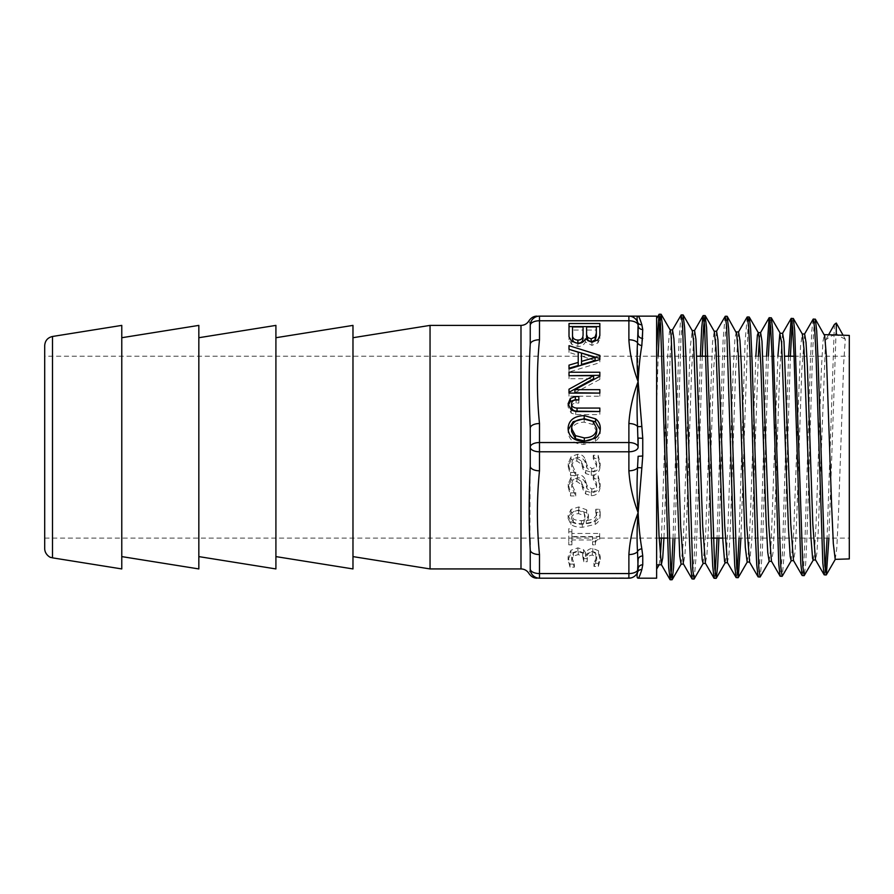 <?xml version="1.0" encoding="UTF-8"?>
<svg xmlns="http://www.w3.org/2000/svg" width="894" height="894" viewBox="0 0 894 894"><rect width="100%" height="100%" fill="white"/><g stroke="black" fill="none" stroke-linecap="round" stroke-linejoin="round"><path stroke-width="0.67" stroke-dasharray="4.47 3.35" d="M637.523 572.238A4.626 4.28 21 0 1 641.836 569.579C640.059 575.267 638.83 578.139 638.126 578.183C636.964 578.15 636.751 576.172 637.523 572.238A9.253 9.253 0 0 1 628.884 578.183A9.253 9.253 0 0 0 638.126 568.93A9.253 4.626 0 0 1 628.884 573.557L628.884 554.548C629.823 540.334 632.907 526.376 638.126 512.675C636.964 498.83 636.751 483.877 637.523 467.83A4.626 0.726 7.9 0 1 641.836 467.92L638.126 512.675C638.83 526.644 640.059 538.691 641.836 548.815A4.626 3.554 167.8 0 0 637.523 551.576C636.763 539.451 636.964 526.488 638.126 512.675C632.896 498.964 629.812 485.006 628.884 470.803L628.884 451.783A9.253 4.626 180 0 0 638.126 447.168L638.126 438.026L642.752 438.339L642.752 455.985L638.126 456.298L637.523 467.83A9.253 4.626 0 0 1 628.884 470.803M638.126 559.8A4.626 3.844 0 0 1 642.752 555.956L642.752 564.784A4.626 4.146 180 0 0 638.126 568.93L637.523 551.576A9.253 4.626 180 0 1 628.884 554.548M642.752 564.784L641.836 569.579M642.752 455.985L641.836 467.92M637.523 426.494C636.751 410.447 636.964 395.494 638.126 381.649L641.836 426.404A4.626 0.726 172.1 0 1 637.523 426.494L638.126 447.168A9.253 4.626 0 0 0 628.884 442.541L628.884 423.532A9.253 4.626 180 0 1 637.523 426.494M628.884 423.532C629.823 409.318 632.907 395.36 638.126 381.649C632.896 367.948 629.812 353.99 628.884 339.776A9.253 4.626 0 0 1 637.523 342.748A4.626 3.554 12.2 0 0 641.836 345.509C640.07 355.644 638.841 367.691 638.126 381.649L637.523 342.748L638.126 325.394A4.626 4.146 0 0 0 642.752 329.54L642.752 338.368A4.626 3.844 180 0 1 638.126 334.524L637.523 322.086C636.751 318.152 636.964 316.174 638.126 316.141C638.83 316.185 640.059 319.057 641.836 324.757A4.626 4.28 159 0 1 637.523 322.086A9.253 9.253 0 0 0 631.656 316.565L628.884 316.141A9.253 9.253 0 0 1 637.523 322.086M641.836 426.404L642.752 438.339M641.836 548.815L642.752 555.956M642.752 338.368L641.836 345.509M641.836 324.757L642.752 329.54M628.884 339.776L628.884 320.767A9.253 4.626 180 0 1 638.126 325.394A9.253 9.253 0 0 0 628.884 316.141L638.126 316.141M631.645 577.747L539.484 578.183C536.713 578.183 536.713 578.183 539.484 578.183A9.253 9.253 0 0 1 530.231 568.93C528.846 574.998 528.846 574.998 530.231 568.93L530.231 549.922A9.253 4.626 180 0 0 539.484 554.548L539.484 573.557A9.253 4.626 0 0 1 530.231 568.93A9.253 9.253 0 0 0 539.484 578.183L539.484 573.557L628.884 573.557L628.884 578.183A9.253 9.253 0 0 0 638.126 568.93M571.02 459.773L568.215 466.735L570.618 475.507L575.758 475.507L571.769 467.003C571.937 463.058 573.646 461.069 576.909 461.047L581.636 464.344L583.033 469.16L585.76 473.574L591.325 475.306C596.767 474.926 599.706 471.931 600.142 466.333L598.153 458.387L593.247 458.387L596.6 466.087C596.432 469.573 594.812 471.417 591.75 471.607L586.956 468.121L585.335 462.656C584.005 459.058 581.413 457.281 577.558 457.348L571.02 459.773L571.02 456.689L577.558 454.264C581.413 454.208 584.005 455.974 585.335 459.572L586.956 465.036L591.75 468.523C594.812 468.333 596.432 466.489 596.6 463.014L593.247 455.303L598.153 455.303L600.142 463.248C599.706 468.847 596.767 471.842 591.325 472.222L585.76 470.49L583.033 466.076L581.636 461.259L576.909 457.963C573.646 457.985 571.937 459.974 571.769 463.919L575.758 472.423L570.618 472.423L568.215 463.662L571.02 456.689M571.02 480.223L568.215 487.185L570.618 495.946L575.758 495.946L571.769 487.442C571.937 483.498 573.646 481.52 576.909 481.497L581.636 484.783L583.033 489.61L585.76 494.024L591.325 495.757C596.767 495.365 599.706 492.382 600.142 486.772L598.153 478.838L593.247 478.838L596.6 486.537C596.432 490.024 594.812 491.856 591.75 492.058L586.956 488.571L585.335 483.095C584.005 479.497 581.413 477.731 577.558 477.798L571.02 480.223L571.02 477.139L577.558 474.714C581.413 474.647 584.005 476.413 585.335 480.011L586.956 485.487L591.75 488.973C594.812 488.772 596.432 486.939 596.6 483.453L593.247 475.753L598.153 475.753L600.142 483.688C599.706 489.297 596.767 492.292 591.325 492.672L585.76 490.94L583.033 486.526L581.636 481.698L576.909 478.413C573.646 478.435 571.937 480.413 571.769 484.358L575.758 492.862L570.618 492.862L568.215 484.101L571.02 477.139M595.728 556.504L596.678 559.745L593.974 566.438L598.343 566.438L600.243 559.465L598.499 553.844L592.8 551.464C589.135 551.754 586.844 553.397 585.905 556.392L583.603 552.805L577.915 550.939L570.964 553.297L568.115 559.879L570.014 567.165L574.395 567.165L571.691 560.091L573.412 556.046L578.217 554.582L582.687 556.18L583.782 561.723L587.202 561.723L587.202 560.527C587.246 557.118 588.967 555.308 592.376 555.096L595.728 556.504L595.728 553.42L592.376 552.011C588.967 552.224 587.246 554.034 587.202 557.443L587.202 558.638L583.782 558.638L582.687 553.095L578.217 551.497L573.412 552.961L571.691 557.007L574.395 564.092L570.014 564.092L568.115 556.794L570.964 550.223L577.915 547.866L583.603 549.721L585.905 553.308C586.844 550.313 589.135 548.67 592.8 548.38L598.499 550.76L600.243 556.381L598.343 563.354L593.974 563.354L596.678 556.66L595.728 553.42M571.914 531.796L568.774 531.796L568.774 544.826L571.914 544.826L571.914 539.976L592.577 539.976L592.577 544.826L595.404 544.826C595.169 541.261 596.6 539.428 599.695 539.306L599.695 536.534L571.914 536.534L571.914 528.712L571.914 533.45L599.695 533.45L599.695 536.221C596.6 536.344 595.169 538.177 595.404 541.742L592.577 541.742L592.577 536.892L571.914 536.892L571.914 541.742L568.774 541.742L568.774 528.712L571.914 528.712M586.632 512.91L578.764 510.005L571.02 512.519L568.115 518.486L570.92 524.376C573.099 526.275 576.898 527.259 582.307 527.315L595.203 524.398C598.421 522.42 600.075 519.403 600.176 515.357L599.751 512.329L595.773 512.329L596.6 515.827C596.566 520.397 593.135 523.001 586.308 523.638L588.453 518.084L586.632 512.91L586.632 509.826L588.453 515L586.308 520.554C593.135 519.917 596.566 517.313 596.6 512.743L595.773 509.245L599.751 509.245L600.176 512.273C600.075 516.319 598.421 519.336 595.203 521.314L582.307 524.23C576.898 524.175 573.099 523.191 570.92 521.291L568.115 515.413L571.02 509.435L578.764 506.932L586.632 509.826M638.126 325.394A9.253 9.253 0 0 0 628.884 316.141L539.484 316.141C536.713 316.141 536.713 316.141 539.484 316.141A9.253 9.253 0 0 0 530.231 325.394C528.846 319.326 528.846 319.326 530.231 325.394A9.253 9.253 0 0 1 539.417 316.141M539.484 470.803A9.253 4.626 -0 0 1 530.231 466.176L530.231 428.148A9.253 4.626 180 0 1 539.484 423.532L539.484 442.541L628.884 442.541L628.884 451.783L539.484 451.783L539.484 470.803C536.713 498.707 536.713 526.633 539.484 554.548M539.484 578.183A9.253 9.253 0 0 1 530.231 568.93L530.142 544.502M529.896 538.099L530.231 428.148C528.846 397.204 528.846 369.289 530.231 344.402L530.231 325.394A9.253 4.626 180 0 1 539.484 320.767L539.484 339.776A9.253 4.626 0 0 0 530.231 344.402L530.231 325.394A9.253 9.253 0 0 1 539.484 316.141L539.484 320.767L628.884 320.767L628.884 316.141M430.048 568.93L430.048 325.394M44.7 548.715L44.7 345.609M44.7 356.225L44.7 538.099L44.7 356.225L696.929 356.225M121.774 568.93L121.774 325.394M568.215 466.735L568.215 463.662M596.6 466.087L596.6 463.014M593.247 458.644L593.247 455.571M593.247 458.387L593.247 455.303M598.153 458.387L598.153 455.303M600.142 466.333L600.142 463.248M585.76 473.574L585.76 470.49M583.033 469.16L583.033 466.076M571.769 467.003L571.769 463.919M575.758 475.239L575.758 472.155M575.758 475.507L575.758 472.423M570.618 475.507L570.618 472.423M568.215 487.185L568.215 484.101M596.6 486.537L596.6 483.453M593.247 479.095L593.247 476.01M593.247 478.838L593.247 475.753M598.153 478.838L598.153 475.753M600.142 486.772L600.142 483.688M585.76 494.024L585.76 490.94M583.033 489.61L583.033 486.526M571.769 487.442L571.769 484.358M575.758 495.689L575.758 492.605M575.758 495.946L575.758 492.862M570.618 495.946L570.618 492.862M596.678 559.745L596.678 556.66M587.202 560.527L587.202 557.443M587.202 561.723L587.202 558.638M583.782 561.723L583.782 558.638M583.782 560.203L583.782 557.118M573.412 556.046L573.412 552.961M571.691 560.091L571.691 557.007M574.395 566.908L574.395 563.823M574.395 567.165L574.395 564.092M570.014 567.165L570.014 564.092M568.115 559.879L568.115 556.794M583.603 552.805L583.603 549.721M585.604 556.392L585.604 553.308M585.905 556.392L585.905 553.308M598.499 553.844L598.499 550.76M600.243 559.465L600.243 556.381M598.343 566.438L598.343 563.354M593.974 566.438L593.974 563.354M593.974 566.215L593.974 563.131M595.695 563.578L595.695 560.493M568.774 531.796L568.774 528.712M571.914 536.534L571.914 533.45M599.695 536.534L599.695 533.45M599.695 539.306L599.695 536.221M595.404 544.826L595.404 541.742M592.577 544.826L592.577 541.742M592.577 539.976L592.577 536.892M571.914 539.976L571.914 536.892M571.914 544.826L571.914 541.742M568.774 544.826L568.774 541.742M583.961 512.374L585.034 515.793L583.335 520.554L581.379 520.621C577.222 520.531 574.507 519.906 573.244 518.721L571.489 515.391C571.489 512.34 573.859 510.731 578.586 510.563L583.961 512.374L585.034 518.878L585.034 515.793M585.034 518.878L583.335 523.638L583.335 520.554M583.335 523.638L581.379 523.705C577.222 523.616 574.507 522.979 573.244 521.805L573.244 518.721M573.244 521.805L571.489 518.464L571.489 515.391M571.489 518.464C571.489 515.413 573.859 513.815 578.586 513.648L583.961 515.458M588.453 518.084L588.453 515M586.308 523.638L586.308 520.554M596.6 515.827L596.6 512.743M595.773 512.474L595.773 509.39M595.773 512.329L595.773 509.245M599.751 512.329L599.751 509.245M600.176 515.357L600.176 512.273M570.92 524.376L570.92 521.291M568.115 518.486L568.115 515.413M595.102 360.561L581.513 356.181L581.513 364.473M581.513 353.108L581.513 356.181M569.009 372.038L569.009 368.954L569.009 372.038L599.84 362.662L599.84 359.578L599.84 362.662M599.84 355.376L599.84 358.46M569.009 345.665L569.009 348.749M569.009 352.415L569.009 349.331L569.009 352.415L578.217 355.264L578.217 365.512M578.217 352.191L578.217 355.264M569.009 365.143L569.009 368.227M596.332 326.947L596.332 330.031L586.587 330.031L586.587 326.947M586.587 334.635L586.587 337.708M583.078 326.947L583.078 330.031L572.518 330.031L572.518 326.947M572.518 335.921L572.518 339.005M585.38 338.86L585.38 341.944L591.929 345.375L597.941 342.883L599.84 338.614L599.84 323.516M571.635 341.229L571.635 344.313L577.882 346.503C581.446 346.503 583.938 344.983 585.38 341.944M599.84 335.529L599.84 338.614M569.009 323.516L569.009 326.589M569.009 339.798L569.009 336.714L569.009 339.798L571.635 344.313M569.009 396.187L569.009 393.103L569.009 396.187L599.84 396.187L599.84 393.103L599.84 396.187M599.84 389.672L599.84 392.757M574.92 392.757L599.84 379.369L599.84 376.285L599.84 379.369M599.84 372.239L599.84 375.324M569.009 372.239L569.009 375.324M569.009 378.754L569.009 375.681L569.009 378.754L593.605 378.754M569.009 389.192L569.009 392.276M568.07 403.876L568.07 406.96L571.199 413.095L575.77 414.604L599.84 414.604L599.84 411.519L599.84 414.604M599.84 408.077L599.84 411.162M571.579 406.837C571.747 404.446 573.255 403.194 576.105 403.06L578.82 403.06L578.82 399.976L578.82 403.06M578.82 396.545L578.82 399.629M568.193 405.407L568.07 406.96M596.734 431.679L593.057 424.516L584.184 422.158C576.183 422.437 571.981 425.578 571.579 431.567M568.07 428.382L568.07 431.467C568.629 439.703 573.903 444.027 583.916 444.463L595.393 441.234C598.656 438.876 600.299 435.624 600.299 431.489L600.209 429.947M600.299 428.405L600.299 431.489M568.159 429.947L568.07 431.467M656.632 406.301L656.632 326.858L656.632 451.515L656.632 406.289L658.174 356.225M836.382 323.114L828.917 538.099M815.183 319.013L813.819 328.433L812.467 355.443L807.047 534.78L805.684 563.756L804.332 575.501M793.157 318.32L792.229 322.801M790.397 356.225L784.34 551.967L782.317 576.183M771.109 317.649L770.215 322.131M768.359 356.225L762.314 552.648L760.291 576.887M748.189 321.46L740.914 538.099M727.101 316.286L725.056 337.932L718.91 538.099M702.248 356.225L696.236 554.649L694.225 578.921M683.016 314.911L680.982 337.362L674.903 538.099M835.242 559.353L836.773 548.29L838.505 513.324L843.679 363.389L845.288 339.217L843.087 335.216M659.046 564.829L660.286 557.465M661.448 538.099L667.673 355.857L669.394 331.864L670.232 330.009M681.072 564.136L683.206 543.016L690.101 348.425L692.247 330.679M703.086 563.443L705.634 533.986L712.54 342.447L714.272 331.361M725.101 562.773L726.341 555.643L728.062 523.873L733.248 368.451L734.969 337.977L736.298 332.065M747.172 562.091L748.77 549.609L750.502 512.821L755.843 356.225M769.175 561.398L771.209 542.222L777.892 356.225M791.168 560.706L793.637 533.629L800.543 346.045L802.365 334.099M813.182 560.035L814.345 553.934L816.066 523.951L821.24 372.195L822.972 341.419L824.391 334.803M656.632 578.183L656.632 316.141M834.393 324.433L827.073 538.099M825.263 570.54L824.335 574.976M813.16 319.158L811.808 330.858L810.456 359.779L805.025 539.138L803.672 566.193L802.309 575.647M788.553 356.225L782.362 554.571L780.294 576.328M766.516 356.225L760.336 555.23L758.28 577.032M747.272 316.968L745.093 341.184L739.059 538.099M737.181 573.177L736.254 577.714M725.079 316.431L723.078 340.614L717.055 538.099M715.166 573.847L714.239 578.384M700.393 356.225L694.258 557.208L692.224 579.066M681.049 315.046L679.049 339.228L673.048 538.099M828.582 334.769L825.587 340.1L818.155 532.824L816.915 552.95L815.473 559.8M835.421 334.982C832.984 334.948 829.71 336.658 825.587 340.1M656.632 318.521L656.632 326.858M804.622 334.021L801.773 370.384L796.364 528.421L795.001 552.246L793.459 560.471M782.641 333.339L779.747 370.027L774.338 528.924L772.986 552.894L771.444 561.175M760.626 332.669L759.375 339.742M758.336 356.225L751.798 540.445L749.608 562.002M738.556 331.976L735.706 368.954L730.297 529.874L728.945 554.146L727.403 562.527M716.586 331.294L713.691 368.563L708.283 530.377L706.93 554.794L705.388 563.231M694.56 330.601L691.677 367.97L686.257 530.846L684.905 555.42L683.362 563.902M672.5 329.92L670.254 354.013L663.94 538.099M845.288 339.217L837.153 335.038M121.774 337.72L121.774 556.604L121.774 337.72M198.837 568.93L198.837 325.394M198.837 337.72L198.837 556.604L198.837 337.72M275.911 568.93L275.911 325.394M275.911 337.72L275.911 556.604L275.911 337.72M352.974 568.93L352.974 325.394M352.974 337.72L352.974 556.604L352.974 337.72M849.3 558.918L849.3 335.418M849.3 356.225L849.3 538.099L849.3 356.225L794.062 356.225M707.903 356.225L784.898 356.225M539.484 339.776C536.713 367.691 536.713 395.606 539.484 423.532M539.484 442.541L539.484 451.783A9.253 4.626 180 0 1 530.231 447.168A9.253 4.626 0 0 1 539.484 442.541M520.99 568.93L520.99 325.394M52.489 336.479L52.489 557.845M577.558 457.348L577.558 454.264M585.335 462.656L585.335 459.572M586.956 468.121L586.956 465.036M591.75 471.607L591.75 468.523M591.325 475.306L591.325 472.222M581.636 464.344L581.636 461.259M576.909 461.047L576.909 457.963M577.558 477.798L577.558 474.714M585.335 483.095L585.335 480.011M586.956 488.571L586.956 485.487M591.75 492.058L591.75 488.973M591.325 495.757L591.325 492.672M581.636 484.783L581.636 481.698M576.909 481.497L576.909 478.413M592.376 555.096L592.376 552.011M582.687 556.18L582.687 553.095M578.217 554.582L578.217 551.497M570.964 553.297L570.964 550.223M577.915 550.939L577.915 547.866M592.8 551.464L592.8 548.38M581.379 523.705L581.379 520.621M578.586 513.648L578.586 510.563M578.764 510.005L578.764 506.932M595.203 524.398L595.203 521.314M582.307 527.315L582.307 524.23M571.02 512.519L571.02 509.435M577.882 343.419L577.882 346.503M591.929 342.29L591.929 345.375M597.941 339.798L597.941 342.883M575.77 411.519L575.77 414.604M576.105 399.976L576.105 403.06M571.199 410.022L571.199 413.095M593.057 421.432L593.057 424.516M584.184 419.074L584.184 422.158M595.393 438.149L595.393 441.234M583.916 441.379L583.916 444.463M44.7 538.099L659.124 538.099M667.337 538.099L711.412 538.099M722.777 538.099L849.3 538.099"/><path stroke-width="1.34" d="M628.884 470.803A9.253 4.626 0 0 0 637.523 467.83L638.126 456.298L642.752 455.985L642.752 438.339L638.126 438.026L638.126 447.168A9.253 4.626 180 0 1 628.884 451.783L628.884 470.803C629.823 485.006 632.907 498.964 638.126 512.675L641.836 467.92A4.626 0.726 7.9 0 0 637.523 467.83C636.751 483.877 636.964 498.83 638.126 512.675C632.896 526.376 629.812 540.334 628.884 554.548A9.253 4.626 180 0 0 637.523 551.576A4.626 3.554 167.8 0 1 641.836 548.815C640.059 538.691 638.83 526.644 638.126 512.675C636.964 526.488 636.763 539.451 637.523 551.576L638.126 568.93A4.626 4.146 180 0 1 642.752 564.784L642.752 555.956A4.626 3.844 0 0 0 638.126 559.8L637.523 572.238C636.751 576.172 636.964 578.15 638.126 578.183C638.83 578.139 640.059 575.267 641.836 569.579A4.626 4.28 21 0 0 637.523 572.238L638.126 559.8M642.752 555.956L641.836 548.815M641.836 345.509L641.836 345.542A4.626 3.554 12.2 0 1 637.523 342.748C636.763 354.873 636.964 367.836 638.126 381.649C638.83 367.691 640.059 355.633 641.836 345.509L642.752 329.54A4.626 4.146 -0 0 1 638.126 325.394L638.126 334.524A4.626 3.844 180 0 0 642.752 338.368M637.523 322.086A4.626 4.28 159 0 0 641.836 324.757C640.059 319.057 638.83 316.185 638.126 316.141C636.964 316.174 636.751 318.152 637.523 322.086L638.126 325.394A9.253 4.626 180 0 0 628.884 320.767L628.884 339.776A9.253 4.626 0 0 1 637.523 342.748L638.126 325.394A9.253 9.253 0 0 0 628.884 316.141L629.03 316.141M641.836 569.579L642.752 564.784M642.752 329.54L641.836 324.757M637.523 426.494A4.626 0.726 172.1 0 0 641.836 426.404L638.126 381.649C636.964 395.494 636.751 410.447 637.523 426.494L638.126 447.168A9.253 4.626 0 0 0 628.884 442.541L628.884 451.783L539.484 451.783A9.253 4.626 180 0 1 530.231 447.168L530.231 466.176A9.253 4.626 0 0 0 539.484 470.803L539.484 423.532A9.253 4.626 180 0 0 530.231 428.148L530.231 447.168A9.253 4.626 0 0 1 539.484 442.541L628.884 442.541L628.884 423.532A9.253 4.626 180 0 1 637.523 426.494M642.752 438.339L641.836 426.404M641.836 467.92L642.752 455.985M631.656 316.565A9.253 9.253 0 0 0 628.884 316.141L656.632 316.141L656.632 578.183L637.992 578.183M628.884 554.548L628.884 573.557A9.253 4.626 0 0 0 638.126 568.93A9.253 9.253 0 0 1 628.884 578.183A9.253 9.253 0 0 0 637.523 572.238M628.884 339.776C629.823 353.99 632.907 367.948 638.126 381.649C632.896 395.36 629.812 409.318 628.884 423.532M628.884 578.183L628.884 573.557L539.484 573.557L539.484 578.183A9.253 9.253 0 0 1 530.231 568.93A9.253 4.626 0 0 0 539.484 573.557L539.484 554.548A9.253 4.626 180 0 1 530.231 549.922L530.231 568.93A9.253 9.253 0 0 0 539.484 578.183C536.713 578.183 536.713 578.183 539.484 578.183L628.884 578.183A9.253 9.253 0 0 0 638.126 568.93M539.484 578.183A9.253 9.253 0 0 1 530.231 568.93C528.846 574.998 528.846 574.998 530.231 568.93L530.231 549.922C528.846 525.035 528.846 497.12 530.231 466.176L530.231 428.148C528.846 397.204 528.846 369.289 530.231 344.402L530.231 325.394L530.231 344.402A9.253 4.626 0 0 1 539.484 339.776L539.484 320.767A9.253 4.626 180 0 0 530.231 325.394C528.846 319.326 528.846 319.326 530.231 325.394A9.253 9.253 0 0 1 539.484 316.141C536.713 316.141 536.713 316.141 539.484 316.141L539.417 316.141A9.253 9.253 0 0 1 539.473 316.141A9.253 9.253 0 0 0 530.231 325.394L530.231 325.304M530.142 544.502L529.896 538.099M352.974 337.72L430.048 325.394L430.048 568.93L520.99 568.93L520.99 325.394C524.476 325.282 527.147 323.74 528.991 320.767C531.159 317.672 533.83 316.13 537.003 316.141M430.048 325.394L520.99 325.394M52.489 336.479C47.661 337.619 45.069 340.67 44.7 345.609L44.7 548.715C44.856 555.308 51.55 558.079 50.656 557.353L52.489 557.845L52.489 336.479L121.774 325.394L121.774 568.93L52.489 557.845M638.126 325.394A9.253 9.253 0 0 0 628.884 316.141L539.484 316.141A9.253 9.253 0 0 0 530.231 325.394M595.393 438.149L583.916 441.379C573.903 440.954 568.629 436.618 568.07 428.382C568.651 420.303 574.015 416.045 584.184 415.598L595.56 418.828C598.712 421.175 600.299 424.371 600.299 428.405C600.299 432.54 598.656 435.791 595.393 438.149M599.84 411.519L575.77 411.519L571.199 410.022L568.07 403.876L570.361 398.378L575.356 396.545L578.82 396.545L578.82 399.976L576.105 399.976C573.255 400.11 571.747 401.372 571.579 403.753C571.691 406.468 573.501 407.91 577.043 408.077L599.84 408.077L599.84 411.519L577.043 411.162C573.501 410.994 571.691 409.553 571.579 406.837L571.579 403.753M599.84 393.103L569.009 393.103L569.009 389.192L593.605 375.681L569.009 375.681L569.009 372.239L599.84 372.239L599.84 376.285L574.92 389.672L599.84 389.672L599.84 393.103L574.92 392.757L574.92 389.672M585.38 338.86C583.938 341.899 581.446 343.419 577.882 343.419L571.635 341.229L569.009 336.714L569.009 323.516L599.84 323.516L599.84 335.529L597.941 339.798L591.929 342.29L585.38 338.86M599.84 359.578L569.009 368.954L569.009 365.143L578.217 362.428L578.217 352.191L569.009 349.331L569.009 345.665L599.84 355.376L599.84 359.578L599.84 358.46L569.009 349.331M595.102 357.477L581.513 353.108L581.513 364.473L595.102 360.561L595.102 357.477L581.513 361.388M578.217 362.428L578.217 365.512L569.009 368.227L569.009 368.954M586.587 330.031L586.587 337.708L587.738 340.547L591.157 341.944L595.147 340.022L596.332 336.256L596.332 330.031M596.332 333.171L596.332 326.947L586.587 326.947L586.587 334.635L587.738 337.463L591.157 338.86L595.147 336.937L596.332 333.171L596.332 336.256M587.738 337.463L587.738 340.547M572.518 330.031L572.518 335.921C572.819 338.48 574.607 339.865 577.882 340.089C581.346 340.089 583.078 338.256 583.078 334.591L583.078 330.031M583.078 334.591L583.078 326.947L572.518 326.947L572.518 339.005C572.819 341.564 574.607 342.95 577.882 343.173C581.346 343.173 583.078 341.34 583.078 337.675M599.84 326.589L569.009 326.589L569.009 336.714M599.84 376.285L599.84 375.324L569.009 375.681M593.605 375.681L593.605 378.754L569.009 392.276L569.009 393.103M578.82 399.976L575.356 399.629L570.361 401.462L568.193 405.407M596.734 428.595L593.057 421.432L584.184 419.074C576.183 419.353 571.981 422.493 571.579 428.494L571.579 431.567L575.434 438.719L584.307 440.988C592.051 440.708 596.197 437.613 596.734 431.679L596.734 428.595C596.197 434.529 592.051 437.635 584.307 437.904L584.307 440.988M571.579 428.494L575.434 435.635L584.307 437.904M595.56 418.828L595.56 421.912L584.184 418.683L573.155 421.744L568.159 429.947M600.209 429.947L595.56 421.912M828.917 538.099L826.347 574.831L824.827 565.5L818.055 359.857L816.703 330.948L815.35 319.158L813.16 319.158L804.477 334.177M813.372 559.867L804.164 575.647L802.812 566.114L794.677 330.244L793.324 318.465L791.134 318.476L788.553 356.225M792.229 322.801L790.397 356.225M791.358 560.549L782.149 576.328L780.797 566.807L772.651 329.584L771.298 317.783L769.119 317.783L766.516 356.225M770.215 322.131L768.359 356.225M769.332 561.242L760.135 577.021L758.771 567.466L751.988 358.371L750.636 329.014L749.284 317.113L748.189 321.46M740.914 538.099L738.265 577.58L736.745 568.014L729.973 357.913L728.621 328.422L727.101 316.286M718.91 538.099L717.58 566.695L716.25 578.25L714.731 568.651L706.595 327.729L705.075 315.582L703.656 326.176L702.248 356.225M703.265 563.287L694.068 579.066L692.716 569.344L685.933 356.84L684.569 327.048L683.016 314.911M674.903 538.099L673.551 567.634L672.21 579.625L670.69 569.992L662.555 326.466L661.035 314.23L659.604 325.17L658.174 356.225M843.087 335.216L836.281 323.047L834.393 324.433L828.582 334.769M660.286 557.465L661.448 538.099M661.191 314.375L670.232 330.009L671.126 335.272L679.753 556.057L681.072 564.136L683.463 564.069M683.217 315.046L692.247 330.679L693.554 340.804L700.46 532.332L702.181 559.655L703.086 563.443L705.478 563.388M705.243 315.716L714.272 331.361L715.993 347.732L722.888 540.479L724.621 561.667L725.101 562.773L727.504 562.695M727.258 316.42L736.69 333.462L738.422 355.957L745.317 547.24L747.172 562.091M755.843 356.225L757.397 335.071L758.324 332.747L759.129 337.139L760.85 365.322L766.024 519.135L767.756 552.537L769.175 561.398M777.892 356.225L779.836 333.73L781.557 342.268L788.463 528.555L790.184 556.325L791.168 560.706L793.559 560.65M793.324 318.465L802.365 334.099L803.985 348.794L810.892 536.735L812.612 558.571L813.182 560.035L815.574 559.957M815.35 319.158L824.693 335.775L826.425 356.583L831.599 504.976L833.32 543.586L835.208 559.353L849.3 558.918L849.3 335.418L835.421 334.982L836.27 333.507L836.281 323.047M656.632 564.896L659.046 564.829L656.632 569.009M827.073 538.099L825.263 570.54M826.179 574.976L824.167 574.831L822.815 563.064L816.043 355.51L814.68 328.523L813.328 319.013M804.164 575.647L802.153 575.512L800.8 563.734L794.017 354.996L792.665 327.852L791.313 318.32M782.149 576.328L780.138 576.194L778.775 564.405L771.991 354.449L770.639 327.17L769.287 317.649M760.135 577.032L758.112 576.876L756.749 564.963L755.396 535.629L749.977 353.979L748.624 326.578L747.272 316.968L749.116 316.968M739.059 538.099L737.181 573.177M738.109 577.714L736.097 577.58L734.745 565.667L733.382 536.232L726.61 326.008L725.246 316.275L716.396 331.451M717.055 538.099L715.166 573.847M716.083 578.384L714.071 578.25L712.719 566.271L711.367 536.679L704.584 325.304L703.064 315.716L701.734 327.372L700.393 356.225M694.068 579.066L692.057 578.921L690.693 566.863L689.341 537.082L682.558 324.634L681.206 314.911L672.355 330.065M673.048 538.099L671.629 568.886L670.198 579.77L668.678 567.589L660.543 324.075L659.023 314.375L656.632 348.112M824.167 574.82L815.473 559.8L812.78 523.582L807.371 366.127L806.019 342.38L804.622 334.021M802.153 575.501L793.459 560.471L790.754 524.13L783.993 341.743L782.641 333.339L780.16 333.261M780.138 576.205L771.444 561.175L768.739 524.666L761.979 341.128L760.626 332.669L758.134 332.579M759.375 339.742L758.336 356.225M747.127 562.091L749.608 562.013L746.713 525.024L741.305 364.674L739.953 340.48L738.556 331.976M736.097 577.558L727.403 562.527L724.699 525.616L717.938 339.854L716.586 331.294L714.094 331.216M714.082 578.273L705.388 563.231L702.684 526.085L695.912 339.228L694.56 330.601L692.079 330.523M692.057 578.932L683.362 563.902L680.658 526.499L675.249 363.221L673.897 338.58L672.5 329.92M663.94 538.099L662.733 557.856L661.348 564.595L658.99 535.182L656.632 467.238M836.27 333.507L837.153 335.038M121.774 337.72L198.837 325.394L198.837 568.93L121.774 556.604M198.837 337.72L275.911 325.394L275.911 568.93L198.837 556.604M275.911 337.72L352.974 325.394L352.974 568.93L275.911 556.604M804.667 334.021L802.175 333.943M835.421 334.982L824.201 334.635M738.6 331.976L736.12 331.897M672.545 329.92L670.053 329.841M696.929 356.225L707.903 356.225M784.898 356.225L794.062 356.225M628.884 316.141L628.884 320.767L539.484 320.767L539.484 316.141M539.484 423.532C536.713 395.617 536.713 367.702 539.484 339.776M539.484 554.548C536.713 526.633 536.713 498.718 539.484 470.803M595.147 336.937L595.147 340.022M591.157 338.86L591.157 341.944M577.882 340.089L577.882 343.173M577.043 408.077L577.043 411.162M575.356 396.545L575.356 399.629M570.361 398.378L570.361 401.462M575.434 435.635L575.434 438.719M584.184 415.598L584.184 418.683M520.99 568.93C524.476 569.042 527.147 570.584 528.991 573.557C531.159 576.652 533.83 578.194 537.003 578.183M826.347 574.831L835.387 559.197M771.298 317.783L780.339 333.417M749.284 317.113L758.324 332.747M738.265 577.58L747.306 561.935M716.25 578.25L725.28 562.605M672.21 579.625L681.25 563.98M659.224 564.673L656.632 569.154M725.246 316.275L727.101 316.275M703.22 315.582L705.075 315.582M681.206 314.911L683.05 314.911M670.198 579.77L672.053 579.77M659.191 314.23L661.035 314.23M656.632 318.521L659.023 314.375M782.451 333.507L791.134 318.476M760.436 332.825L769.119 317.795M749.418 561.845L758.112 576.876M738.422 332.121L747.105 317.091M694.381 330.769L703.064 315.738M661.348 564.595L670.042 579.625M352.974 556.604L430.048 568.93M771.533 561.331L769.142 561.398M661.538 564.751L659.046 564.829M659.124 538.099L667.337 538.099M711.412 538.099L722.777 538.099"/></g></svg>
